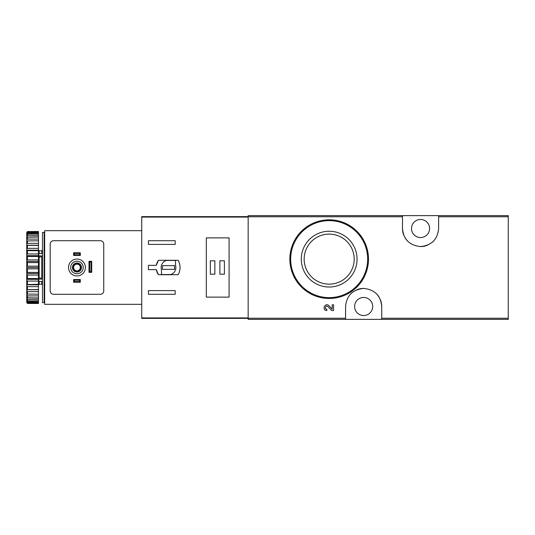 <?xml version="1.0" encoding="UTF-8"?>
<svg xmlns="http://www.w3.org/2000/svg" width="535" height="535" viewBox="0 0 535 535"><rect width="100%" height="100%" fill="white"/><g stroke="black" fill="none" stroke-linecap="round" stroke-linejoin="round"><path stroke-width="0.8" d="M381.722 319.382L508.25 319.382L508.25 215.618L248.166 215.618L248.166 319.382L381.722 319.382L381.722 306.495C380.746 295.648 374.727 289.622 363.666 288.418C352.592 289.582 346.566 295.608 345.577 306.495L345.577 319.382M332.188 309.13L328.918 305.692L332.188 309.13L332.188 304.803L333.526 304.803L333.526 310.527L331.68 310.527L327.955 306.615C325.875 304.609 323.969 309.103 326.845 309.19L326.845 310.527C321.455 310.367 325.019 301.934 328.918 305.692M356.959 231.294L344.293 222.827M402.481 215.618L402.481 228.505C403.457 239.352 409.476 245.378 420.537 246.582C431.605 245.418 437.637 239.392 438.626 228.505L438.626 215.618M333.526 310.527L331.68 310.527M329.172 231.247A27.887 27.887 0 0 1 353.321 273.077A27.887 27.887 0 0 1 305.024 273.077A27.887 27.887 0 0 1 329.172 231.247M329.172 219.805A39.329 39.329 0 0 1 363.232 278.795A39.329 39.329 0 0 1 295.113 278.795A39.329 39.329 0 0 1 329.172 219.805A39.329 39.329 0 0 1 363.232 278.795A39.329 39.329 0 0 1 295.113 278.795A39.329 39.329 0 0 1 329.172 219.805M329.172 234.109A25.018 25.018 0 0 1 350.84 271.64A25.018 25.018 0 0 1 307.505 271.64A25.018 25.018 0 0 1 329.172 234.109M381.722 306.495A18.076 18.076 0 0 0 380.385 299.674M379.335 297.513A18.076 18.076 0 0 0 376.52 293.802M363.666 288.418A18.076 18.076 0 0 0 356.684 289.816M352.037 292.645A18.076 18.076 0 0 0 350.793 293.789M363.646 297.46A9.035 9.035 0 0 1 371.477 311.016A9.035 9.035 0 0 1 355.822 311.016A9.035 9.035 0 0 1 363.646 297.46M402.481 228.505A18.076 18.076 0 0 0 403.811 235.326M404.868 237.486A18.076 18.076 0 0 0 407.683 241.198M420.537 246.582A18.076 18.076 0 0 0 427.518 245.184M432.166 242.355A18.076 18.076 0 0 0 433.404 241.211M420.55 219.47A9.035 9.035 0 0 1 428.381 233.026A9.035 9.035 0 0 1 412.726 233.026A9.035 9.035 0 0 1 420.55 219.47M156.314 265.327L148.422 265.327L148.422 269.673L156.314 269.673L158.427 274.696L178.202 274.696C180.643 269.901 180.643 265.099 178.202 260.304L158.427 260.304L156.314 265.327A12.385 12.385 0 0 1 158.427 260.304M248.166 216.621L141.728 216.621L141.728 318.378L248.166 318.378M148.422 244.401L148.422 240.723L175.199 240.723L175.199 244.401L148.422 244.401M175.199 294.277L148.422 294.277L148.422 290.599L175.199 290.599L175.199 294.277M206.329 237.874L206.329 297.126L229.094 297.126L229.094 237.874L206.329 237.874M156.314 269.673A12.385 12.385 0 0 0 158.427 274.696M175.534 260.471L166.311 260.471A7.363 7.363 0 0 0 161.476 269.693L161.476 274.529L170.698 274.529A7.363 7.363 0 0 0 175.534 265.307L175.534 260.471M174.53 265.661L162.48 265.661L162.48 269.339L174.53 269.339L174.53 265.661M224.406 260.806L219.885 260.806L219.885 274.194L224.406 274.194L224.406 260.806M214.863 260.806L210.349 260.806L210.349 274.194L214.863 274.194L214.863 260.806M73.609 279.551L80.303 279.551L79.635 280.22L79.635 281.557L80.303 282.226L73.609 282.226L74.278 281.557L74.278 280.22L73.609 279.551L73.609 282.226M79.635 281.557L74.278 281.557M79.635 280.22L74.278 280.22M80.303 279.551L80.303 282.226M73.609 252.774L80.303 252.774L79.635 253.443L79.635 254.78L80.303 255.449L73.609 255.449L74.278 254.78L74.278 253.443L73.609 252.774L73.609 255.449M79.635 254.78L74.278 254.78M79.635 253.443L74.278 253.443M80.303 252.774L80.303 255.449M141.728 230.679L44.659 230.679L44.659 304.321L141.728 304.321M53.527 294.277L100.386 294.277A3.35 3.35 0 0 0 103.736 290.933L103.736 244.067A3.35 3.35 0 0 0 100.386 240.723L53.527 240.723A3.35 3.35 0 0 0 50.183 244.067L50.183 290.933A3.35 3.35 0 0 0 53.527 294.277M91.692 272.355L91.692 261.307L91.024 261.976L91.024 271.686L91.692 272.355L89.011 272.355L89.679 271.686L91.024 271.686M91.024 261.976L89.679 261.976L89.011 261.307L89.011 272.355M89.679 261.976L89.679 271.686M91.692 261.307L89.011 261.307M70.68 267.5A6.273 6.273 0 0 1 80.096 262.063A6.273 6.273 0 0 1 80.096 272.937A6.273 6.273 0 0 1 70.68 267.5M72.439 267.5A4.521 4.521 0 0 1 79.22 263.588A4.521 4.521 0 0 1 79.22 271.412A4.521 4.521 0 0 1 72.439 267.5M68.507 267.5A8.453 8.453 0 0 1 81.186 260.184A8.453 8.453 0 0 1 81.186 274.816A8.453 8.453 0 0 1 68.507 267.5M72.773 267.5A4.186 4.186 0 0 1 79.053 263.875A4.186 4.186 0 0 1 79.053 271.125A4.186 4.186 0 0 1 72.773 267.5M73.589 267.5A3.37 3.37 0 0 1 78.645 264.584A3.37 3.37 0 0 1 78.645 270.416A3.37 3.37 0 0 1 73.589 267.5M44.158 232.357L44.158 302.643L42.479 302.643L42.479 232.357L44.158 232.357M42.479 256.432L41.81 256.907L41.81 278.093L42.479 278.568M42.479 281.463L38.801 281.463L38.801 278.153L41.81 278.093M42.479 255.904L38.801 255.904L38.801 256.847L41.81 256.907M26.75 232.611L27.419 231.541L38.466 231.541L27.419 231.856L26.75 232.611L38.466 232.324L38.466 233.253L27.419 233.253L26.75 234.083L26.75 234.564L27.419 234.169L38.466 234.169L38.466 235.688L27.419 235.688L26.75 236.577L26.75 237.272L38.466 237.032L38.466 239.091L27.419 239.091L26.75 240.008L26.75 240.904L38.466 240.824L38.466 243.358L27.419 243.358L26.75 244.274L26.75 245.338L27.419 245.418L38.466 245.418L38.466 248.354L27.419 248.354L26.75 249.243L26.75 250.447L27.419 250.688L38.466 250.688L38.466 253.938L27.419 253.938L26.75 254.774L26.75 256.078L27.419 256.466L38.466 256.466L38.466 259.93L27.419 259.93L26.75 260.685L26.75 262.056L27.419 262.585L38.466 262.585L38.466 266.156L27.419 266.156L26.75 266.804L26.75 268.195L27.419 268.844L38.466 268.844L38.466 272.415L27.419 272.415L26.75 272.944L26.75 274.315L27.419 275.07L38.466 275.07L38.466 278.534L27.419 278.534L26.75 278.922L26.75 280.226L27.419 281.062L38.466 281.062L38.466 284.312L26.75 284.553L26.75 285.757L27.419 286.646L38.466 286.646L38.466 289.582L26.75 289.662L26.75 290.726L27.419 291.642L38.466 291.642L38.466 294.176L26.75 294.096L27.419 295.909L38.466 295.909L38.466 297.968L26.75 297.727L27.419 299.312L38.466 299.312L38.466 300.83L27.419 300.83L26.75 300.436L26.75 300.917L27.419 301.747L38.466 301.747L38.466 302.676L26.75 302.389L27.419 303.144L38.466 303.459L27.419 303.459L26.75 302.389M27.419 232.324L27.419 233.253M27.419 234.169L27.419 235.688M27.419 237.032L27.419 239.091M27.419 240.824L27.419 243.358M27.419 245.418L27.419 248.354M27.419 250.688L27.419 253.938M27.419 256.466L27.419 259.93M27.419 262.585L27.419 266.156M27.419 268.844L27.419 272.415M27.419 275.07L27.419 278.534M27.419 281.062L27.419 284.312M27.419 286.646L27.419 289.582M27.419 291.642L27.419 294.176M27.419 295.909L27.419 297.968M27.419 299.312L27.419 300.83M27.419 301.747L27.419 302.676M26.75 232.852L26.75 234.083M26.75 234.564L26.75 236.577M26.75 237.272L26.75 240.008M26.75 240.904L26.75 244.274M26.75 245.338L26.75 249.243M26.75 250.447L26.75 254.774M26.75 256.078L26.75 260.685M26.75 262.056L26.75 266.804M26.75 268.195L26.75 272.944M26.75 274.315L26.75 278.922M26.75 280.226L26.75 284.553M26.75 285.757L26.75 289.662M26.75 290.726L26.75 294.096M26.75 294.992L26.75 297.727M26.75 298.423L26.75 300.436M26.75 300.917L26.75 302.148M44.826 284.239L44.158 284.908M39.135 281.463L39.135 284.239L38.466 284.908M38.466 232.324L38.466 231.856M38.466 234.169L38.466 233.253M38.466 237.032L38.466 235.688M38.466 240.824L38.466 239.091M38.466 245.418L38.466 243.358M38.466 250.688L38.466 248.354M38.466 256.466L38.466 253.938M38.466 262.585L38.466 259.93M38.466 268.844L38.466 266.156M38.466 275.07L38.466 272.415M38.466 281.062L38.466 278.534M38.466 286.646L38.466 284.312M38.466 291.642L38.466 289.582M38.466 295.909L38.466 294.176M38.466 299.312L38.466 297.968M38.466 301.747L38.466 300.83M38.466 303.144L38.466 302.676M26.75 289.749L38.466 289.749M26.75 284.807L38.466 284.807M26.75 279.337L38.466 279.337M26.75 273.512L38.466 273.512M26.75 267.5L38.466 267.5M26.75 261.488L38.466 261.488M26.75 255.663L38.466 255.663M26.75 250.193L38.466 250.193M26.75 245.251L38.466 245.251M38.801 255.904L38.801 253.536L42.479 253.536M42.479 279.096L38.801 279.096M44.659 280.534L44.158 280.801M44.158 278.019L44.659 278.287M44.158 278.661L44.659 278.929M402.481 216.749L248.166 216.749M345.577 318.251L248.166 318.251M508.25 318.251L381.722 318.251M508.25 216.749L438.626 216.749M329.172 220.641A38.493 38.493 0 0 1 362.509 278.381A38.493 38.493 0 0 1 295.835 278.381A38.493 38.493 0 0 1 329.172 220.641M248.166 317.924L141.728 317.924M248.166 217.076L141.728 217.076M41.81 281.463L41.81 284.239L42.479 284.908M39.135 253.536L39.135 250.761L41.81 250.761L41.81 253.536M39.135 256.907L39.135 278.093M41.81 250.761L42.479 250.092M39.135 284.239L41.81 284.239M44.826 250.761L44.158 250.092M39.135 250.761L38.466 250.092"/></g></svg>
